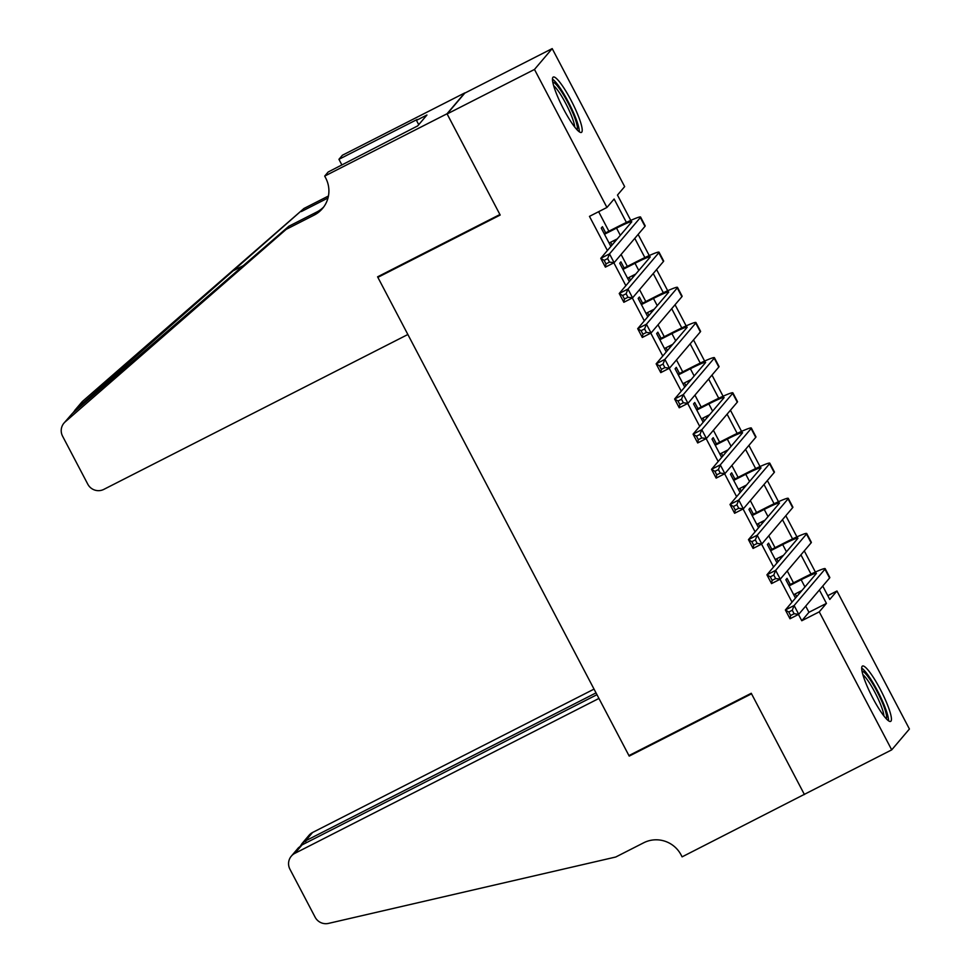 <?xml version="1.0" encoding="UTF-8"?>
<svg xmlns="http://www.w3.org/2000/svg" width="972" height="972" viewBox="0 0 972 972"><rect width="100%" height="100%" fill="white"/><g stroke="black" fill="none" stroke-linecap="round" stroke-linejoin="round"><path stroke-width="1.46" d="M872.832 698.115A31.055 5.334 -117 0 1 862.468 666.051A31.055 5.334 -117 0 1 880.292 689.33A31.055 5.334 -117 0 1 890.656 721.394A31.055 5.334 -117 0 1 872.832 698.115M563.602 109.131A31.055 5.334 -117 0 1 553.238 77.067A31.055 5.334 -117 0 1 571.074 100.335A31.055 5.334 -117 0 1 581.426 132.411A31.055 5.334 -117 0 1 563.602 109.131M827.792 595.666L836.953 591L909.415 729.012L891.713 749.862L804.33 794.367L751.259 693.279L628.933 755.584L377.865 277.36L500.191 215.043L447.108 113.955L464.823 93.105L552.193 48.6L624.656 186.612L617.475 195.068L630.779 220.401M790.285 584.488L787.053 578.328L785.862 579.737L795.485 598.084M771.829 549.326L768.597 543.166L767.394 544.575L777.029 562.91M753.361 514.152L750.129 508.004L748.938 509.413L758.561 527.747M734.905 478.989L731.673 472.842L730.47 474.251L740.105 492.585M716.437 443.827L713.205 437.679L712.014 439.089L721.637 457.423M697.981 408.665L694.749 402.517L693.558 403.927L703.181 422.261M679.513 373.503L676.293 367.343L675.09 368.752L684.725 387.099M661.057 338.341L657.825 332.181L656.635 333.59L666.257 351.937M642.601 303.179L639.369 297.019L638.167 298.428L647.802 316.775M624.133 268.017L620.901 261.857L619.711 263.266L629.334 281.601M626.418 222.43L614.122 199.017L606.941 207.461L589.469 216.367L607.403 250.521M613.854 262.817L625.871 285.695M632.322 297.979L644.327 320.857M650.778 333.141L662.783 356.019M669.234 368.303L681.251 391.181M687.702 403.465L699.706 426.344M706.158 438.627L718.174 461.506M724.626 473.789L736.63 496.668M743.082 508.964L755.098 531.842M761.55 544.126L773.554 567.004M780.006 579.288L792.022 602.166M798.474 614.45L801.779 620.744L808.947 612.299L805.703 606.115M799.203 593.71L798.437 592.276M793.492 582.848L787.247 570.941M780.735 558.548L779.981 557.114M775.036 547.686L768.779 535.779M762.279 523.386L761.513 521.94M756.568 512.523L750.323 500.616M743.811 488.223L743.058 486.778M738.113 477.361L731.855 465.454M725.355 453.061L724.59 451.615M719.644 442.199L713.399 430.292M706.887 417.899L706.134 416.453M701.189 407.037L694.931 395.13M688.431 382.737L687.678 381.291M682.721 371.863L676.476 359.968M669.963 347.563L669.21 346.129M664.265 336.701L658.02 324.806M651.507 312.401L650.754 310.967M645.809 301.539L639.552 289.632M633.039 277.239L632.286 275.793M627.341 266.377L621.096 254.47M614.583 242.077L613.83 240.631M608.885 231.215L598.63 211.689M605.678 232.843L602.446 226.695L601.243 228.104L610.878 246.438M612.068 245.029L610.623 242.271M630.536 280.203L629.078 277.433M648.992 315.365L647.546 312.595M667.46 350.528L666.002 347.757M685.916 385.69L684.47 382.919M704.372 420.852L702.926 418.082M722.84 456.014L721.382 453.256M741.296 491.176L739.85 488.418M759.764 526.338L758.306 523.58M778.22 561.512L776.774 558.742M796.688 596.674L795.23 593.904M378.861 276.182L377.865 277.36M447.108 113.955L534.479 69.449L552.193 48.6M891.713 749.862L819.25 611.85L826.431 603.393L819.396 589.992M801.779 620.744L819.25 611.85M606.941 207.461L534.479 69.449M811.025 574.063L800.928 554.83M792.569 538.901L782.472 519.668M774.101 503.739L764.004 484.506M755.645 468.565L745.548 449.343M737.177 433.403L727.092 414.181M718.721 398.241L708.624 379.019M700.265 363.078L690.169 343.857M681.797 327.916L671.701 308.683M663.341 292.754L653.245 273.521M644.873 257.592L634.777 238.359M822.749 586.055L829.772 599.445L836.953 591M638.13 234.422L649.235 255.575M656.598 269.584L667.703 290.737M675.054 304.746L686.159 325.899M693.51 339.908L704.615 361.062M711.978 375.071L723.083 396.224M730.434 410.233L741.539 431.386M748.902 445.395L760.007 466.548M767.358 480.557L778.463 501.71M785.826 515.731L796.931 536.884M804.281 550.893L815.387 572.046M808.947 612.299L826.431 603.393M609.092 243.049L617.317 238.857M604.475 234.252L616.54 228.116A19.902 1.397 152.3 0 1 631.764 221.677A19.902 1.397 152.3 0 1 631.618 222.029L600.769 258.333L609.505 253.886L640.354 217.582A29.865 2.102 -27.7 0 0 640.584 217.048A29.865 2.102 -27.7 0 0 617.73 226.707L604.147 233.62M607.646 258.588L609.505 253.886L614.122 262.683L605.386 267.13L600.769 258.333L604.147 260.375L605.993 263.886L609.493 262.112L607.646 258.588L604.147 260.375M609.493 262.112L614.122 262.683L644.971 226.367A29.865 2.102 -27.7 0 0 645.189 225.844L640.584 217.048M605.386 267.13L605.993 263.886M552.776 82.122A26.876 4.617 -117 0 1 561.111 91.004A26.876 4.617 -117 0 1 577.064 129.811M574.695 127.004A24.883 4.277 63 0 0 559.617 93.008A24.883 4.277 63 0 0 553.651 85.682M579.312 131.828A30.861 5.297 63 0 0 560.601 88.756A30.861 5.297 63 0 0 552.461 79.121M862.006 671.117A26.876 4.617 -117 0 1 870.329 679.987A26.876 4.617 -117 0 1 886.294 718.794M883.925 716A24.883 4.277 63 0 0 868.847 682.004A24.883 4.277 63 0 0 862.881 674.677M888.542 720.823A30.861 5.297 63 0 0 869.831 677.739A30.861 5.297 63 0 0 861.69 668.116M407.863 334.502L103.81 489.39A11.943 11.737 -139.6 0 1 87.784 484.178L62.585 436.185A11.943 11.737 -139.6 0 1 65.185 421.872L286.205 229.343L314.163 215.104A27.872 27.386 -139.6 0 0 325.705 178.022L324.697 176.09L447.023 113.773L499.912 214.52L377.586 276.826L407.863 334.502M63.97 423.112L72.183 413.635L288.83 226.257L316.787 212.018A27.872 27.386 -139.6 0 0 323.737 206.939M288.83 226.257L286.205 229.343M74.662 410.512L81.672 402.262A11.943 11.737 40.4 0 1 82.887 401.035L303.92 208.494L328.451 196.004M303.92 208.494L75.889 409.273L72.572 413.307M328.001 197.984L301.296 211.58M447.023 113.773L464.725 92.935L342.399 155.241L338.936 159.323L417.219 119.447L416.453 120.346L418.725 124.671M324.697 176.09L328.159 172.008L417.705 125.886L426.939 115.012L416.453 120.346M338.936 159.323L341.913 164.997M594.038 689.112L312.583 832.482L305.439 840.914L306.374 842.7M596.018 692.89L305.439 840.914L301.976 843.599L309.023 835.3A11.943 11.737 40.4 0 1 312.583 832.482M804.427 794.549L751.538 693.801L629.212 756.107L598.934 698.443L294.88 853.331A11.943 11.737 -139.6 0 0 289.935 869.223L315.135 917.216A11.943 11.737 -139.6 0 0 328.487 923.4L615.75 857.012L643.707 842.773A27.872 27.386 40.4 0 1 681.093 854.923L682.101 856.854L804.767 794.148M629.212 756.107L630.221 754.928M596.954 694.676L302.037 844.911L294.88 853.331M291.321 856.15L298.368 847.851L302.037 844.911M300.579 845.798L301.976 843.599M627.548 278.211L635.785 274.019M622.943 269.414L634.995 263.278A19.902 1.397 152.3 0 1 650.232 256.839A19.902 1.397 152.3 0 1 650.074 257.191L619.225 293.495L627.973 289.049L658.809 252.744A29.865 2.102 -27.7 0 0 659.04 252.21A29.865 2.102 -27.7 0 0 636.186 261.869L622.602 268.794M626.114 293.751L627.973 289.049L632.578 297.845L623.842 302.292L619.225 293.495L622.615 295.537L624.461 299.048L627.961 297.274L626.114 293.751L622.615 295.537M627.961 297.274L632.578 297.845L663.426 261.529A29.865 2.102 -27.7 0 0 663.657 261.006L659.04 252.21M623.842 302.292L624.461 299.048M646.016 313.373L654.241 309.181M641.399 304.588L653.451 298.44A19.902 1.397 152.3 0 1 668.687 292.001A19.902 1.397 152.3 0 1 668.542 292.353L637.693 328.67L646.429 324.211L677.277 287.906A29.865 2.102 -27.7 0 0 677.496 287.372A29.865 2.102 -27.7 0 0 654.654 297.031L641.07 303.957M644.57 328.925L646.429 324.211L651.046 333.007L642.31 337.454L637.693 328.67L641.07 330.699L642.917 334.21L646.416 332.436L644.57 328.925L641.07 330.699M646.416 332.436L651.046 333.007L681.894 296.691A29.865 2.102 -27.7 0 0 682.113 296.168L677.496 287.372M642.31 337.454L642.917 334.21M664.471 348.535L672.709 344.343M659.867 339.75L671.919 333.603A19.902 1.397 152.3 0 1 687.155 327.163A19.902 1.397 152.3 0 1 686.997 327.515L656.149 363.832L664.884 359.373L695.733 323.068A29.865 2.102 -27.7 0 0 695.964 322.546A29.865 2.102 -27.7 0 0 673.11 332.193L659.526 339.119M663.026 364.087L664.884 359.373L669.501 368.169L660.766 372.616L656.149 363.832L659.538 365.861L661.385 369.384L664.872 367.598L663.026 364.087L659.538 365.861M664.872 367.598L669.501 368.169L700.35 331.865A29.865 2.102 -27.7 0 0 700.581 331.331L695.964 322.546M660.766 372.616L661.385 369.384M682.939 383.697L691.165 379.505M678.322 374.913L690.375 368.765A19.902 1.397 152.3 0 1 705.611 362.337A19.902 1.397 152.3 0 1 705.465 362.69L674.617 398.994L683.352 394.547L714.201 358.231A29.865 2.102 -27.7 0 0 714.42 357.708A29.865 2.102 -27.7 0 0 691.578 367.355L677.994 374.281M681.494 399.249L683.352 394.547L687.969 403.331L679.234 407.778L674.617 398.994L677.994 401.023L679.841 404.546L683.34 402.76L681.494 399.249L677.994 401.023M683.34 402.76L687.969 403.331L718.818 367.027A29.865 2.102 -27.7 0 0 719.037 366.493L714.42 357.708M679.234 407.778L679.841 404.546M701.395 418.871L709.633 414.68M696.778 410.075L708.843 403.927A19.902 1.397 152.3 0 1 724.079 397.499A19.902 1.397 152.3 0 1 723.921 397.852L693.072 434.156L701.808 429.709L732.657 393.393A29.865 2.102 -27.7 0 0 732.888 392.87A29.865 2.102 -27.7 0 0 710.034 402.53L696.45 409.443M699.949 434.411L701.808 429.709L706.425 438.493L697.689 442.953L693.072 434.156L696.462 436.185L698.309 439.709L701.796 437.922L699.949 434.411L696.462 436.185M701.796 437.922L706.425 438.493L737.274 402.189A29.865 2.102 -27.7 0 0 737.505 401.655L732.888 392.87M697.689 442.953L698.309 439.709M719.863 454.033L728.089 449.842M715.246 445.237L727.299 439.101A19.902 1.397 152.3 0 1 742.535 432.662A19.902 1.397 152.3 0 1 742.389 433.014L711.54 469.318L720.276 464.871L751.125 428.555A29.865 2.102 -27.7 0 0 751.344 428.032A29.865 2.102 -27.7 0 0 728.502 437.692L714.918 444.605M718.417 469.573L720.276 464.871L724.893 473.656L716.157 478.115L711.54 469.318L714.918 471.359L716.765 474.871L720.264 473.085L718.417 469.573L714.918 471.359M720.264 473.085L724.893 473.656L755.742 437.351A29.865 2.102 -27.7 0 0 755.961 436.829L751.344 428.032M716.157 478.115L716.765 474.871M738.319 489.195L746.545 485.004M733.702 480.399L745.767 474.263A19.902 1.397 152.3 0 1 760.991 467.824A19.902 1.397 152.3 0 1 760.845 468.176L729.996 504.48L738.732 500.033L769.581 463.729A29.865 2.102 -27.7 0 0 769.812 463.194A29.865 2.102 -27.7 0 0 746.958 472.854L733.374 479.767M736.873 504.735L738.732 500.033L743.349 508.818L734.613 513.277L729.996 504.48L733.386 506.521L735.233 510.033L738.72 508.259L736.873 504.735L733.386 506.521M738.72 508.259L743.349 508.818L774.198 472.514A29.865 2.102 -27.7 0 0 774.429 471.991L769.812 463.194M734.613 513.277L735.233 510.033M756.787 524.358L765.013 520.166M752.17 515.561L764.223 509.425A19.902 1.397 152.3 0 1 779.459 502.986A19.902 1.397 152.3 0 1 779.301 503.338L748.464 539.642L757.2 535.195L788.049 498.891A29.865 2.102 -27.7 0 0 788.268 498.357A29.865 2.102 -27.7 0 0 765.426 508.016L751.842 514.929M755.341 539.897L757.2 535.195L761.817 543.992L753.069 548.439L748.464 539.642L751.842 541.683L753.689 545.195L757.188 543.421L755.341 539.897L751.842 541.683M757.188 543.421L761.817 543.992L792.654 507.676A29.865 2.102 -27.7 0 0 792.885 507.153L788.268 498.357M753.069 548.439L753.689 545.195M775.243 559.52L783.468 555.328M770.626 550.735L782.691 544.587A19.902 1.397 152.3 0 1 797.915 538.148A19.902 1.397 152.3 0 1 797.769 538.5L766.92 574.817L775.656 570.357L806.505 534.053A29.865 2.102 -27.7 0 0 806.736 533.519A29.865 2.102 -27.7 0 0 783.882 543.178L770.298 550.103M773.797 575.06L775.656 570.357L780.273 579.154L771.537 583.601L766.92 574.817L770.31 576.846L772.145 580.357L775.644 578.583L773.797 575.06L770.31 576.846M775.644 578.583L780.273 579.154L811.122 542.838A29.865 2.102 -27.7 0 0 811.353 542.315L806.736 533.519M771.537 583.601L772.145 580.357M793.711 594.682L801.936 590.49M789.094 585.897L801.147 579.749A19.902 1.397 152.3 0 1 816.383 573.31A19.902 1.397 152.3 0 1 816.225 573.662L785.376 609.979L794.124 605.52L824.961 569.215A29.865 2.102 -27.7 0 0 825.192 568.693A29.865 2.102 -27.7 0 0 802.35 578.34L788.754 585.265M792.265 610.234L794.124 605.52L798.729 614.316L789.993 618.763L785.376 609.979L788.766 612.008L790.613 615.519L794.112 613.745L792.265 610.234L788.766 612.008M794.112 613.745L798.729 614.316L829.578 578.012A29.865 2.102 -27.7 0 0 829.809 577.477L825.192 568.693M789.993 618.763L790.613 615.519M616.54 228.116L620.318 235.321M640.354 217.582L644.971 226.367M316.787 212.018L314.163 215.104M82.887 401.035L75.889 409.273M72.183 413.635L65.185 421.872M233.523 270.617L244.069 265.247M634.995 263.278L638.786 270.483M658.809 252.744L663.426 261.529M653.451 298.44L657.242 305.658M677.277 287.906L681.894 296.691M671.919 333.603L675.698 340.82M695.733 323.068L700.35 331.865M690.375 368.765L694.166 375.982M714.201 358.231L718.818 367.027M708.843 403.927L712.622 411.144M732.657 393.393L737.274 402.189M727.299 439.101L731.09 446.306M751.125 428.555L755.742 437.351M745.767 474.263L749.546 481.468M769.581 463.729L774.198 472.514M764.223 509.425L768.014 516.63M788.049 498.891L792.654 507.676M782.691 544.587L786.47 551.792M806.505 534.053L811.122 542.838M801.147 579.749L804.938 586.967M824.961 569.215L829.578 578.012"/></g></svg>
